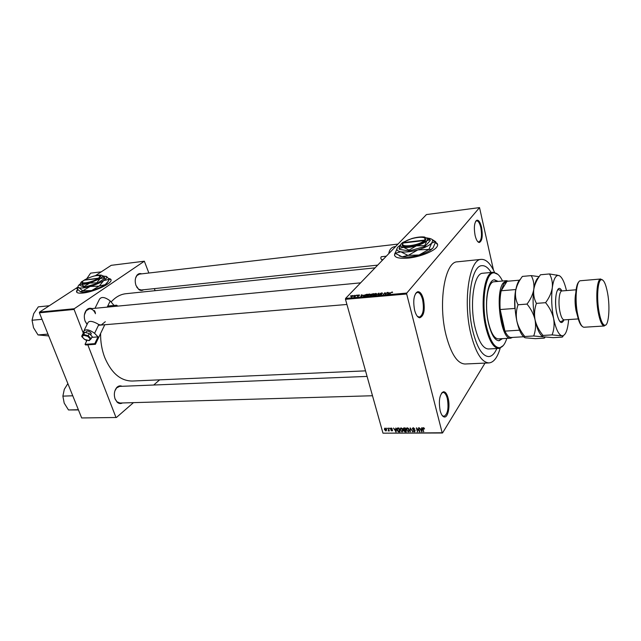 <?xml version="1.0" encoding="UTF-8"?>
<svg xmlns="http://www.w3.org/2000/svg" width="641" height="641" viewBox="0 0 641 641"><rect width="100%" height="100%" fill="white"/><g stroke="black" fill="none" stroke-linecap="round" stroke-linejoin="round"><path stroke-width="0.96" d="M423.453 299.307C425.223 309.875 423.989 316.037 419.743 317.784C417.62 317.439 415.905 314.923 414.615 310.244C412.86 300.469 413.87 294.299 417.628 291.719C420.039 291.447 421.986 293.979 423.453 299.307M417.371 316.325L419.382 317.135C423.188 315.076 424.262 309.242 422.595 299.635C421.297 294.868 419.551 292.456 417.371 292.4L415.568 293.522M481.551 227.371C482.937 236.04 482.184 241.096 479.292 242.514C477.585 242.25 476.183 239.862 475.085 235.375C473.723 227.243 474.34 222.187 476.928 220.192C478.803 220.015 480.341 222.411 481.551 227.371M477.753 241.641L478.867 241.977C481.471 240.351 482.12 235.576 480.83 227.643C479.74 223.148 478.338 220.873 476.624 220.808L475.638 221.393M448.123 398.141C450.311 406.21 448.011 417.804 444.309 416.995C442.578 416.65 441.192 414.559 440.151 410.713C438.484 400.737 439.558 394.423 443.356 391.779C445.343 391.619 446.937 393.742 448.123 398.141M442.266 415.592L443.949 416.354C447.763 414.206 448.884 408.245 447.306 398.478C446.248 394.552 444.83 392.532 443.051 392.42L441.473 393.262M419.655 244.117L410.056 246.561M406.386 245.896L404.727 246.569M395.193 252.826L395.096 252.963C393.037 257.177 397.444 258.884 408.317 258.091C419.775 256.969 434.053 251.336 436.906 246.857C438.22 244.902 437.763 243.412 435.535 242.394M406.987 245.912L405.168 246.633M395.128 253.243L394.527 255.455M87.072 324.426L85.133 321.237C83.739 317.015 84.123 313.361 86.287 310.276C87.921 308.377 89.804 307.816 91.943 308.593M85.029 320.957L87.128 324.298M122.415 402.965C120.604 403.926 118.857 403.678 117.183 402.228L115.124 399.063C113.697 394.503 114.266 390.633 116.822 387.436C118.449 385.842 120.188 385.457 122.054 386.299M115.027 398.806L116.966 401.787L120.043 403.037M143.536 289.764C142.038 290.766 140.467 290.702 138.833 289.564L135.964 285.421C134.706 281.319 135.067 277.89 137.054 275.125C138.376 273.635 139.906 273.21 141.629 273.859M136.669 286.992L138.56 289.163L141.332 289.996M472.81 331.06C477.088 347.807 482.433 356.316 488.835 356.58C491.959 356.292 494.628 353.608 496.839 348.536C494.628 353.608 491.959 356.292 488.835 356.58C482.433 356.316 477.088 347.807 472.81 331.06C465.751 302.664 471.375 265.39 481.928 265.686C471.375 265.39 465.751 302.664 472.81 331.06M494.564 272.369C490.461 263.451 486.006 259.116 481.223 259.381C469.236 259.02 462.778 301.558 470.871 333.961C475.758 352.975 481.832 362.63 489.083 362.918C493.786 362.373 497.496 357.438 500.204 348.119M457.506 261.808L457.337 261.824C444.774 261.56 437.819 303.554 446.136 335.483C451.168 354.225 457.49 363.727 465.094 364L488.931 362.926M125.997 293.706L125.732 293.73C120.332 294.363 115.468 297.103 111.149 301.959M100.597 333.464C100.485 341.901 101.855 349.882 104.691 357.406C111.398 373.134 120.62 381.01 132.358 381.034L365.53 370.859M77.633 289.484L76.64 290.886C76.023 292.761 78.082 293.49 82.817 293.057C92.6 292.192 109.795 284.652 110.965 280.806C111.454 279.604 110.765 278.851 108.898 278.555M77.753 289.62L76.608 292.024M354.209 295.605L354.858 295.293L354.209 295.605M355.314 295.926L356.404 295.156L355.05 296.583L353.88 296.639L355.394 296.214M356.853 295.373L357.502 295.06L356.853 295.373M357.702 295.437L359.072 294.892L359.585 295.269L358.119 295.365L359.008 295.822L357.694 296.374L357.181 296.046L358.559 295.926L357.79 295.765M362.974 295.108L360.827 296.567L361.436 294.708L361.628 295.229L362.974 295.108M369.2 293.995L370.033 294.203L369.801 294.844L367.317 296.022L366.572 295.357L367.798 294.395L369.256 294.219M375.658 293.426L376.507 293.634L376.275 294.275L373.799 295.453L373.038 294.78L374.248 293.826L375.714 293.65M392.268 291.943L392.588 292.488L391.475 292.368L389.576 294.043L390.77 292.689L392.268 291.943L392.412 292.512M406.682 294.003L345.483 299.315L345.587 298.418L426.449 214.567L479.532 207.604L406.771 293.073L406.682 294.003L442.162 432.771L442.522 432.995L485.013 363.102M345.587 298.418L406.771 293.073M389.64 292.753L387.525 294.227L388.013 292.352L388.246 292.873L389.696 292.961M385.73 294.019L387.156 292.424L385.778 294.379L385.089 292.969L383.262 294.596L385.041 292.608L385.818 294.331M380.113 293.554L381.868 292.873L382.661 293.33L380.514 293.514L381.788 294.187L380.105 294.9L379.44 294.411L381.379 294.227L380.217 293.955M375.618 295.269L379.047 293.145L378.43 295.02L378.014 295.06L378.671 293.394L375.618 295.269M370.602 294.427L373.551 293.634L371.732 295.613L369.825 295.389L370.602 294.427L370.69 294.86M363.559 295.429L367.109 294.203L365.274 296.174L363.591 296.294L363.559 295.429M351.092 296.286L352.879 295.445L353.415 295.878L351.468 296.919L351.092 296.286L351.268 296.927M350.587 295.926L351.236 295.613L350.587 295.926M442.522 432.995L382.981 433.18L442.162 432.771M479.532 207.604L493.482 270.109M386.691 428.108L387.228 428.669L386.691 428.108M389.263 428.084L389.792 428.637L389.263 428.084M395.809 428.02L396.138 431.962L393.454 428.044L394.503 429.214L395.809 429.198L395.809 428.02M402.228 428.525L403.101 430.64L402.059 431.97L399.928 429.246L400.962 427.916L402.228 428.525M408.501 428.468L409.375 430.552L408.325 431.922L406.194 429.222L407.235 427.859L408.501 428.468M413.269 427.795L414.903 429.125L413.357 428.26L412.732 428.797L415.232 430.776L414.423 431.874L412.948 430.696L414.286 431.409L414.871 430.904L414.615 430.367L412.371 428.965L413.269 427.795M421.69 427.763L422.098 427.763L421.97 431.77L419.262 427.787L420.32 428.973L421.666 428.965L421.69 427.763M345.483 299.315L382.981 433.18M424.046 427.972L424.534 428.941L423.124 428.468L423.541 431.754L422.723 428.508L423.356 427.699L424.046 427.972M418.429 427.795L419.879 431.786L416.979 428.605L417.443 431.802L416.386 427.819L419.278 430.992L418.429 427.795M410.192 427.876L412.772 431.834L410.528 428.34L410.048 431.858L410.192 427.876M404.038 427.94L405.224 427.924L406.298 431.882L405.112 431.898L403.79 430.912L403.982 430.079L403.141 428.781L404.038 427.94M397.861 427.996L398.966 427.988L400.048 431.93L398.365 431.874L396.971 430.007L396.835 429.198L397.861 427.996M391.122 428.012L392.292 428.925L391.21 428.42L390.826 428.869L392.621 430.383L391.955 430.968L390.858 430.167L392.236 430.295L390.473 428.949L391.122 428.012L390.473 428.949M388.19 428.092L389.359 430.944L388.855 430.488L388.15 430.848L388.694 430.159L388.19 428.092M385.105 428.076L386.555 429.542L385.93 431.024L384.488 429.59L385.105 428.076M39.397 312.8L39.558 312.095L74.244 308.73L74.092 309.451L39.397 312.8L81.679 417.956L116.406 417.491L133.464 402.644M153.704 385.017L159.649 379.849M116.406 417.491L81.679 417.956M74.244 308.73L144.345 261.207L148.864 273.018M154.377 288.626L155.106 290.677M144.345 261.207L111.23 265.326L95.301 275.718M39.558 312.095L78.05 286.976M74.092 309.451L83.394 333.424M85.878 339.834L86.479 341.381M87.817 344.834L115.925 417.307M111.093 279.821L109.098 278.763M95.461 313.713C94.059 310.388 92.032 308.762 89.395 308.834L86.15 310.733L84.444 314.747M367.085 376.411L119.635 386.395L116.63 387.885L114.859 390.954M139.426 274.116L136.886 275.582L135.596 278.066M491.174 272.449C488.194 267.69 485.109 265.43 481.928 265.686C485.109 265.43 488.194 267.69 491.174 272.449M437.619 244.525L435.479 242.578M424.414 428.581L424.15 428.997M423.725 427.763L423.461 428.164M423.605 427.723L423.3 428.204M423.813 431.321L423.541 431.754M421.986 431.105L421.562 431.77M422.082 428.324L421.666 428.965M421.602 430.6L421.658 429.43L420.576 429.446L421.626 431.353L422.026 429.943M422.066 428.805L421.658 429.43M422.002 430.768L421.626 431.353M420.881 428.973L420.576 429.446M419.759 431.329L419.462 431.786M417.716 431.377L417.443 431.802M419.551 430.568L419.278 430.992M413.637 427.835L413.357 428.26M415.208 430.688L414.423 431.874M413.141 427.803L412.371 428.965M412.339 428.701L412.9 427.843M410.464 431.225L410.048 431.858M409.375 430.544L408.325 431.922M406.602 429.454L406.306 429.903M406.666 428.517L406.554 428.1L406.298 428.476M407.5 427.876L407.259 428.324M408.197 431.457L408.862 429.823L407.364 428.316L406.69 429.911L408.197 431.457M407.636 427.908L407.364 428.316M405.424 431.433L405.112 431.898M404.543 429.791L403.79 430.912M403.982 427.94L403.197 429.109M405.785 431.425L405.473 430.247L404.367 430.295L404.159 430.84L405.128 431.433L406.057 431.016M405.745 429.839L405.473 430.247M404.703 429.791L404.367 430.295M405.344 429.782L404.968 428.396L403.774 428.452L403.574 429.101L404.591 429.791L405.617 429.374M405.24 427.988L404.968 428.396M404.126 427.94L403.774 428.452M404.471 427.932L404.159 428.404M403.101 430.6L402.059 431.97M400.337 429.518L400.048 429.951M401.242 427.94L400.978 428.388M401.931 431.505L402.588 429.879L401.09 428.38L400.433 429.959L401.931 431.505M401.37 427.972L401.09 428.38M398.638 431.473L398.365 431.874M397.26 429.582L396.971 430.007M399.543 431.473L398.718 428.452L397.236 429.045L398.309 431.409L399.808 431.072M398.99 428.052L398.718 428.452M398.349 427.996L398.029 428.46M397.108 428.236L397.1 428.813M396.146 431.369L395.737 431.962M396.194 428.629L395.809 429.198M395.769 430.808L395.809 429.662L394.752 429.67L395.801 431.553L396.17 430.223M396.186 429.101L395.809 429.662M396.154 431.032L395.801 431.553M395.072 429.206L394.752 429.67M392.564 430.095L391.955 430.968M388.847 430.576L388.55 431M389.015 429.694L388.694 430.159M386.651 429.991L385.93 431.024M384.776 429.174L384.488 429.59M385.826 430.616L386.186 429.542L385.209 428.476L384.848 429.558L385.826 430.616M388.206 293.089L388.013 292.352M388.406 293.61L389.295 292.993L388.182 293.097L387.885 294.003L388.462 293.826M385.465 294.403L385.089 292.969M385.513 294.403L385.041 292.608M379.568 294.892L379.44 294.411M378.831 293.81L378.663 293.177M378.799 293.89L378.671 293.394M373.447 295.461L373.206 294.572M374.007 295.221L376.019 294.147L375.45 293.65L373.599 294.54L373.358 294.972L374.064 295.421M369.993 295.717L369.881 295.317M371.556 295.413L372.092 294.82L370.266 295.301L371.612 295.621M372.309 294.588L372.942 293.899L370.947 294.451L372.389 294.892M366.924 295.661L366.756 295.14M367.533 295.789L369.553 294.708L368.984 294.227L367.141 295.108L366.892 295.541L367.581 295.99M365.098 295.982L366.5 294.467L363.767 295.621L365.154 296.19M361.628 295.437L361.436 294.708M361.724 295.958L362.622 295.349L361.54 295.445L361.195 296.342L361.78 296.158M351.677 296.711L352.999 295.95L351.492 296.238L351.725 296.887M498.169 281.407L494.459 279.821C487.537 279.628 483.987 304.515 488.554 323.481C491.351 334.802 494.868 340.555 499.091 340.756L502.432 338.648M497.56 281.463L494.203 279.861M502.544 281.014C499.836 275.502 496.975 272.778 493.947 272.834C485.365 272.185 480.822 303.041 486.535 326.606C490.045 340.667 494.403 347.71 499.627 347.743C502.584 347.278 504.98 344.161 506.815 338.392M503.209 345.611L498.866 348.424C493.61 348.191 489.235 341.028 485.718 326.934C479.957 303.177 484.452 272.008 493.081 272.273L497.905 274.412M482.857 273.242L482.745 273.25C473.915 273.018 469.268 304.018 475.101 327.623C478.659 341.629 483.122 348.744 488.49 348.976L498.754 348.432M498.369 338.881C494.403 338.696 491.102 333.296 488.474 322.671C484.195 304.916 487.529 281.599 494.035 281.776L506.358 280.678L508.425 281.167M498.738 340.764L501.823 338.68M48.9 305.781L38.308 306.855L33.693 313.657L32.05 320.236L42.026 319.322M47.979 334.129L38.019 334.931L33.532 327.735L32.05 320.236M48.692 335.916L38.019 334.931M512.568 337.414L510.733 338.16C501.214 340.651 494.628 293.778 503.105 283.066L506.358 280.678L507.047 281.255L503.858 283.602L501.174 290.774C500.052 296.15 499.716 302.4 500.172 309.531L504.932 331.133C506.975 335.459 509.098 337.583 511.302 337.486L511.382 337.478M515.116 308.818L514.859 308.441C514.394 301.262 514.707 294.956 515.781 289.548L501.174 290.774L507.047 281.255M514.859 308.441L500.172 309.531C500.837 318.281 502.424 325.484 504.932 331.133L519.547 330.179M510.733 338.16L511.31 337.486L523.633 336.765M507.504 281.247L519.386 280.189M519.851 330.9L519.539 330.227M100.869 271.896L90.605 273.138L86.815 278.619M72.762 395.785L62.874 396.13L64.3 389.343L67.858 383.59M78.362 409.711L68.483 409.952L64.196 403.109L62.874 396.13M78.45 409.936L68.483 409.952M582.076 326.229C580.065 324.658 578.382 320.46 577.012 313.641C574.52 301.158 575.482 284.612 578.767 282.016M580.522 280.734L580.474 280.742C576.379 280.494 574.632 299.395 577.557 313.882C579.352 322.583 581.499 327.038 583.999 327.239L604.327 325.989M607.58 293.089C605.745 283.562 603.566 279.123 601.034 279.772C597.636 281.03 596.507 298.698 599.079 312.119C600.577 319.883 602.38 324.242 604.479 325.203C608.605 327.07 610.36 307.872 607.58 293.089M605.881 324.883L603.822 325.916C601.659 324.939 599.8 320.452 598.253 312.463C595.601 298.634 596.771 280.446 600.272 279.164L602.516 279.861M538.913 276.624L531.229 275.614L522.383 276.415C518.849 281.054 516.606 285.862 515.644 290.838C515.052 295.846 515.845 300.493 518.032 304.771L527.022 304.082C531.012 308.946 533.689 314.186 535.051 319.819C536.02 325.492 535.572 330.876 533.705 335.98L524.787 336.501C520.877 331.758 518.224 326.606 516.838 321.045C515.821 315.436 516.213 310.012 518.032 304.771M531.229 275.614C533.464 279.7 534.314 284.275 533.793 289.323C532.887 294.363 530.628 299.283 527.022 304.082M533.705 335.98L543.961 336.918C545.17 337.286 545.211 337.703 544.081 338.152L535.387 338.648L525.652 337.855C523.937 337.47 523.649 337.014 524.787 336.501M538.688 277.385C536.437 278.755 534.802 282.737 533.793 289.323C532.551 298.962 532.975 309.122 535.051 319.819C536.934 328.48 539.313 333.937 542.19 336.18M520.492 279.18C518.289 280.742 516.67 284.628 515.644 290.838C514.314 300.389 514.707 310.452 516.838 321.045C518.737 329.506 521.173 334.874 524.122 337.158M566.46 290.573C564.457 282.072 562.029 277.08 559.168 275.598L557.486 275.494C555.066 276.399 553.335 280.494 552.294 287.785C551.444 292.857 549.209 297.825 545.595 302.68C549.609 307.584 552.286 312.88 553.624 318.577C554.569 324.306 554.056 329.746 552.109 334.906L562.053 335.828C563.327 336.221 563.319 336.653 562.021 337.134L553.159 337.639L543.56 336.821C541.925 336.429 541.741 335.964 543.015 335.435C539.065 330.644 536.413 325.444 535.051 319.819C534.065 314.154 534.522 308.674 536.413 303.377C534.121 299.059 533.248 294.379 533.793 289.323C534.706 284.308 536.926 279.452 540.467 274.773L549.489 273.947C551.829 278.074 552.766 282.681 552.294 287.785C551.156 297.504 551.597 307.768 553.624 318.577C555.851 328.937 558.575 334.666 561.812 335.764L562.069 335.812C565.106 335.788 567.189 331.397 568.327 322.639L568.623 319.571M559.168 275.598L549.489 273.947M552.109 334.906L543.015 335.435M545.595 302.68L536.413 303.377M383.086 259.525L381.531 259.693L380.73 258.107L381.219 256.745L386.307 256.192M395.649 246.505C391.683 246.929 389.391 249.301 388.783 253.62M91.054 334.105L90.782 332.543C88.49 330.884 86.952 330.652 86.174 331.846L85.806 332.607M117.68 306.126L116.702 305.188L115.949 306.294M116.702 305.188L108.585 305.965L107.824 307.071M83.931 332.879L83.53 331.613C85.397 328.761 89.083 329.322 94.58 333.304L98.025 336.886L91.807 337.358M105.308 321.71L101.158 325.035L98.802 324.57L96.631 323.304C91.583 320.764 88.586 320.748 87.641 323.264L84.179 330.299M104.779 324.739L95.405 344.297L94.78 343.648L98.025 336.886M95.004 308.297L99.379 299.403C101.294 296.43 104.908 296.951 110.22 300.941L114.018 305.445M94.78 343.648L85.037 344.345L85.67 344.986L95.405 344.297M85.037 344.345L87.08 340.155M95.148 308.281L98.69 307.944M95.373 312.584L94.435 310.565M87.777 336.365L88.21 335.708L91.142 338.736L90.341 339.009L87.777 336.365L83.634 335.259L84.54 332.27L82.769 334.041L81.703 336.213L83.474 334.45L88.21 335.708L89.275 333.536L84.54 332.27M91.142 338.736L92.2 336.557L89.275 333.536M89.331 340.507L88.77 340.539L90.341 339.009M83.634 335.259L82.08 336.805L81.703 336.213M84.588 339.361L88.77 340.539M403.325 242.995L424.19 240.559C419.31 245.711 398.558 248.059 403.325 242.995M402.941 243.588L402.901 243.644C397.805 249.012 419.791 246.537 424.927 241.088L425.808 239.157L424.574 238.083M400.841 244.301L399.079 248.54L403.51 247.314L409.014 250.102L416.37 245.848L424.719 245.631L426.914 240.647L430.055 239.718L426.97 237.811M430.055 239.718L430.247 240.535L424.919 246.456L409.222 250.927L399.287 249.357L399.079 248.54M403.325 245.102L402.716 245.743M409.014 250.102L409.222 250.927M424.719 245.631L424.919 246.456M400.417 244.998L398.101 246.857C395.874 249.365 396.779 251.016 400.841 251.801C405.312 252.402 410.969 251.777 417.82 249.91C424.582 247.899 429.222 245.599 431.73 243.003L432.691 240.431C432.33 239.301 430.912 238.564 428.444 238.212L427.307 238.091M435.712 241.737L432.955 248.075L431.072 249.349L428.917 249.413L431.73 243.003L435.712 241.737L431.754 239.261M397.364 247.779L395.152 253.283L400.841 251.801L407.924 255.39L402.123 256.849L395.152 253.283M428.605 249.573L419.078 255.006L408.309 255.35L417.82 249.91L428.917 249.413M432.955 248.075L430.648 250.03C427.755 251.953 423.893 253.612 419.078 255.006C412.243 256.865 406.586 257.482 402.123 256.849L399.335 255.935M416.37 245.848C421.482 244.333 424.999 242.594 426.914 240.647L427.667 238.7L424.478 237.026C421.049 236.649 416.826 237.154 411.81 238.532L402.796 242.442L401.386 243.612C399.712 245.511 400.417 246.745 403.51 247.314C406.907 247.755 411.193 247.266 416.37 245.848M425.36 240.623L424.614 240.103L403.766 242.53L403.477 242.979M424.614 240.103L425.047 238.732C424.663 235.64 409.928 237.891 404.695 241.793L403.766 242.53M420.672 242.787L422.964 242.522M423.765 242.018L421.746 242.25M98.017 278.547C91.791 282.609 78.739 284.652 83.218 280.894L84.163 280.157L98.017 278.547L98.594 278.971L100.845 276.199L100.06 275.782M82.441 281.992C79.452 285.357 92.56 282.929 98.586 278.971M84.147 286.479L84.396 287.144L79.973 285.453L79.716 284.796L81.311 284.027L84.147 286.479L89.82 283.058L96.719 282.865L100.076 278.627L104.595 277.641L101.863 275.334M104.595 277.641L104.836 278.298L96.967 283.53L84.396 287.144M96.719 282.865L96.967 283.53M80.694 283.562L79.268 284.692C77.729 286.142 77.601 287.152 78.899 287.705C80.974 288.37 84.716 287.953 90.133 286.455C95.605 284.82 100.116 282.865 103.658 280.59C106.174 278.875 107.143 277.569 106.566 276.672L102.752 275.878M109.435 279.268L107.087 282.921L105.172 284.66L99.331 286.03L103.658 280.59L109.435 279.268L105.965 276.223M82.529 290.854L80.446 291.759L76.856 288.626L78.899 287.705L82.785 290.83L90.133 286.455L99.026 286.166L91.679 290.541L82.785 290.83M108.233 281.383L105.172 284.66C101.647 286.952 97.144 288.915 91.679 290.541C86.271 292.032 82.529 292.44 80.446 291.759L80.397 291.735M88.29 277.978L81.575 281.76C80.405 282.857 80.317 283.61 81.311 284.027C82.889 284.516 85.726 284.195 89.82 283.058L100.076 278.627C101.999 277.337 102.744 276.343 102.312 275.67L101.679 275.261C100.044 274.813 97.224 275.149 93.233 276.263L92.945 276.343M99.211 278.563L98.642 278.138L84.644 280.101M98.642 278.138L100.18 275.91C96.967 274.901 91.831 276.175 84.788 279.748M423.124 428.581L422.828 429.045M405.064 429.782L404.751 430.255M399.295 431.473L398.982 431.938M391.835 429.414L391.563 429.815M378.687 294.235L378.543 293.69M563.984 319.883C561.5 325.011 559.056 322.663 556.652 312.848C553.544 298.305 557.566 281.968 561.82 290.942M559.905 311.534C561.059 316.966 562.477 319.739 564.152 319.867L560.843 321.71C559.497 321.798 558.111 318.817 556.692 312.784C554.657 304.203 555.683 290.085 558.407 289.62L561.957 290.934C559.232 290.814 558.023 302.552 559.905 311.534M577.437 315.676L575.987 310.396C574.849 303.794 574.777 298.033 575.754 293.129M561.989 290.934L576.099 289.788M98.802 324.57L94.58 333.304M110.22 300.941L107.231 307.127M82.08 336.805L84.652 339.434M419.07 317.143L419.743 317.784M478.675 241.994L479.292 242.514M443.676 416.338L444.309 416.995M116.966 401.787L117.183 402.228M138.56 289.163L138.833 289.564M442.995 416.37L443.692 416.362M478.186 242.058L478.691 242.002M418.309 317.215L419.094 317.159M481.223 259.381L457.337 261.824M375.065 267.85L125.732 293.73M416.354 292.488L417.091 292.424M475.983 220.889L476.455 220.833M442.138 392.452L442.803 392.428M136.886 275.582L137.054 275.125M116.63 387.885L116.822 387.436M86.15 310.733L86.287 310.276M422.723 428.508L423.244 427.707M413.052 428.308L413.389 427.803M414.871 430.904L415.128 430.504M406.194 429.222L407.099 427.868M408.974 430.448L409.287 429.983M403.75 430.664L404.343 429.782M403.141 428.781L403.678 427.972M399.928 429.246L400.825 427.924M402.7 430.536L403.013 430.071M396.835 429.198L397.644 428.012M395.769 431.169L396.162 430.592M391.018 428.452L391.314 428.028M390.425 428.669L390.858 428.052M384.376 428.917L384.961 428.084M386.267 430.039L386.571 429.606M373.038 294.78L373.214 295.421M366.572 295.357L366.748 295.99M363.343 295.693L363.503 296.278M350.923 296.487L351.044 296.895M442.779 392.452L443.356 391.779M476.447 220.849L476.928 220.192M417.067 292.456L417.628 291.719M499.627 347.743L499.059 348.408M493.081 272.273L482.745 273.25M493.947 272.834L493.282 272.257M360.603 282.849L89.395 308.834M346.925 304.467L98.466 325.267M139.377 274.124L397.981 244.077M139.85 290.149L377.693 265.126M118.401 403.077L372.501 395.745M510.637 338.168L498.289 338.889M601.034 279.772L600.272 279.164M600.809 278.995L580.474 280.742M557.486 275.494L556.805 274.925M578.278 318.93L564.152 319.867M604.479 325.203L603.822 325.916M90.637 334.947L91.318 333.552M90.958 338.929L89.195 340.643M88.947 340.651L84.58 339.49M84.564 339.45L81.888 336.725M432.691 240.431L434.798 241.625M430.648 250.03L431.072 249.349M427.667 238.7L429.286 239.614M425.047 238.732L425.808 239.157M106.566 276.672L107.063 276.888M106.879 283.346L107.087 282.921M100.18 275.91L100.845 276.199"/></g></svg>
